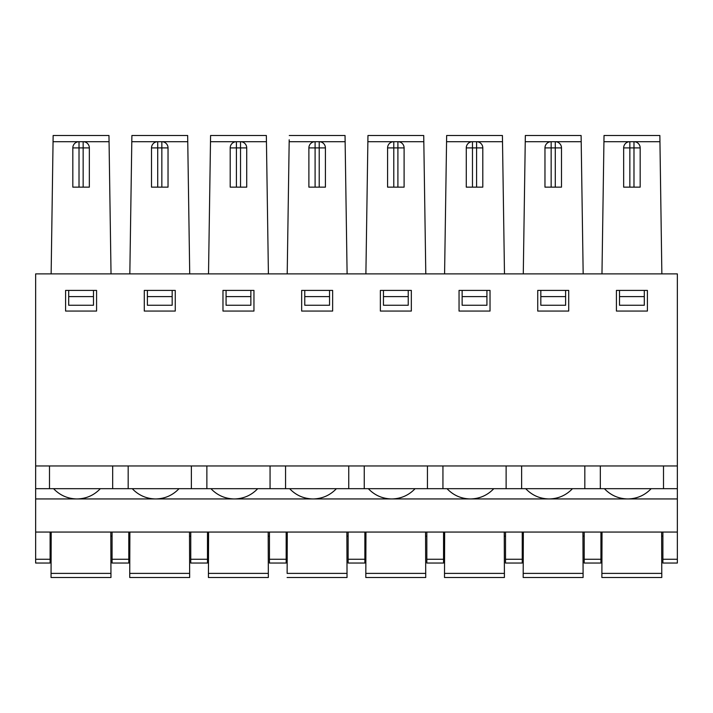 <?xml version="1.0" encoding="UTF-8"?>
<svg xmlns="http://www.w3.org/2000/svg" width="713" height="713" viewBox="0 0 713 713"><rect width="100%" height="100%" fill="white"/><g stroke="black" fill="none" stroke-linecap="round" stroke-linejoin="round"><path stroke-width="1.07" d="M603.956 139.793L604.027 135.506L659.855 135.506L661.86 273.89L51.14 273.89L53.145 135.506L108.973 135.506L109.062 141.709L108.973 135.506M677.35 465.963L677.35 273.89L35.65 273.89L35.65 465.963L677.35 465.963L677.35 488.681L442.942 488.681L442.942 465.963M572.477 488.681C566.184 495.268 558.484 498.69 549.384 498.94L627.493 498.94C618.385 498.69 610.693 495.268 604.401 488.681M493.788 488.681C487.496 495.268 479.796 498.69 470.696 498.94L548.805 498.94C539.696 498.69 531.996 495.268 525.713 488.681M415.1 488.681C408.807 495.268 401.107 498.69 392.007 498.94L470.117 498.94C461.008 498.69 453.308 495.268 447.024 488.681M336.411 488.681C330.119 495.268 322.419 498.69 313.31 498.94L391.428 498.94C382.32 498.69 374.619 495.268 368.327 488.681M257.714 488.681C251.431 495.268 243.73 498.69 234.622 498.94L312.731 498.94C303.631 498.69 295.931 495.268 289.638 488.681M179.025 488.681C172.742 495.268 165.042 498.69 155.933 498.94L234.042 498.94C224.943 498.69 217.242 495.268 210.95 488.681M100.337 488.681C94.054 495.268 86.353 498.69 77.245 498.94L155.354 498.94C146.254 498.69 138.554 495.268 132.262 488.681M651.165 488.681C644.873 495.268 637.172 498.69 628.073 498.94L677.35 498.94L677.35 532.058L35.65 532.058L35.65 498.94L76.665 498.94C67.566 498.69 59.865 495.268 53.573 488.681M68.698 290.414L68.698 305.262L93.483 305.262L93.483 290.414M96.576 290.414L96.576 311.064L65.596 311.064L65.596 290.414L96.576 290.414M68.698 296.608L93.483 296.608M112.681 465.963L112.681 488.681L49.491 488.681L49.491 465.963M49.491 488.681L35.65 488.681L35.65 465.963M86.246 142.538A6.194 6.194 0 0 0 83.154 141.709A6.194 6.194 180 0 1 89.348 147.903L89.348 187.145L72.824 187.145L72.824 147.903A6.194 6.194 180 0 1 79.018 141.709L109.062 141.709L111.032 273.89M208.517 273.89L210.585 135.506L266.35 135.506L268.409 273.89M210.513 139.793L210.585 135.506M233.303 142.538A6.194 6.194 0 0 1 236.404 141.709L240.531 141.709A6.194 6.194 180 0 1 246.725 147.903L246.725 187.145L230.201 187.145L230.201 147.903A6.194 6.194 180 0 1 236.404 141.709L210.495 141.709M110.97 577.494L110.952 573.395L110.97 577.494L51.042 577.494L51.202 532.058M661.637 532.058L661.789 577.494L601.87 577.494L602.03 532.058M600.934 559.259L600.934 563.038L584.205 563.038L584.205 559.259L600.934 559.259L600.934 532.058M584.205 532.058L584.205 559.259M661.789 577.494L661.78 573.395L601.888 573.395M662.894 532.058L662.894 563.038L677.35 563.038L677.35 532.058M601.87 577.494L601.941 557.005M662.894 536.185L661.646 536.185M602.013 536.185L600.934 536.185M584.205 536.185L582.958 536.185M523.324 536.185L522.246 536.185M505.517 536.185L504.269 536.185M444.636 536.185L443.557 536.185M426.829 536.185L425.581 536.185M365.947 536.185L364.869 536.185M348.131 536.185L346.892 536.185M287.259 536.185L286.171 536.185M269.443 536.185L268.204 536.185M208.57 536.185L207.483 536.185M190.754 536.185L189.515 536.185M129.882 536.185L128.795 536.185M112.066 536.185L110.827 536.185M51.184 536.185L50.106 536.185M304.763 296.608L304.763 305.262L329.549 305.262L329.549 296.608L304.763 296.608L304.763 290.414M332.641 290.414L332.641 311.064L301.661 311.064L301.661 290.414L332.641 290.414M329.549 290.414L329.549 296.608M348.746 465.963L348.746 488.681L285.565 488.681L285.565 465.963M289.202 139.793L287.205 273.89M346.875 532.058L347.035 577.494L347.017 573.395L287.125 573.395L287.268 532.058M287.187 557.005L287.125 573.395M347.035 577.494L287.116 577.494M348.131 532.058L348.131 563.038L364.869 563.038L364.869 532.058M289.273 135.506L345.039 135.506L347.106 273.89M604.027 135.506L603.938 141.709L629.855 141.709A6.194 6.194 0 0 0 626.745 142.538M601.968 273.89L603.938 141.709M584.82 465.963L584.82 488.681M600.319 488.681L600.319 465.963M663.509 465.963L663.509 488.681M619.517 296.608L619.517 305.262L644.302 305.262L644.302 296.608L619.517 296.608L619.517 290.414M644.302 290.414L644.302 296.608M647.404 290.414L647.404 311.064L616.424 311.064L616.424 290.414L647.404 290.414M568.716 311.064L537.736 311.064L537.736 290.414L568.716 290.414L568.716 311.064M490.027 311.064L459.047 311.064L459.047 290.414L490.027 290.414L490.027 311.064M411.339 311.064L380.359 311.064L380.359 290.414L411.339 290.414L411.339 311.064M253.953 311.064L222.973 311.064L222.973 290.414L253.953 290.414L253.953 311.064M175.264 311.064L144.284 311.064L144.284 290.414L175.264 290.414L175.264 311.064M637.074 142.538A6.194 6.194 0 0 0 633.982 141.709A6.194 6.194 180 0 1 640.176 147.903L640.176 187.145L623.652 187.145L623.652 147.903A6.194 6.194 180 0 1 629.846 141.709L633.982 141.709L633.982 147.903L629.846 147.903L629.846 187.145M555.284 187.145L555.284 147.903L551.158 147.903L551.158 141.709L555.284 141.709A6.194 6.194 180 0 1 561.487 147.903L561.487 187.145L544.964 187.145L544.964 147.903A6.194 6.194 180 0 1 551.158 141.709A6.194 6.194 0 0 0 548.056 142.538M540.828 296.608L540.828 305.262L565.614 305.262L565.614 296.608L540.828 296.608L540.828 290.414M505.517 532.058L505.517 563.038L522.246 563.038L522.246 532.058M583.1 577.494L583.091 573.395L583.1 577.494L523.182 577.494L523.342 532.058M523.253 557.005L523.182 577.494M565.614 290.414L565.614 296.608M525.267 139.793L525.338 135.506L581.104 135.506L583.172 273.89M558.386 142.538A6.194 6.194 0 0 0 555.284 141.709L555.284 147.903L561.487 147.903M525.338 135.506L525.249 141.709L551.167 141.709M582.94 532.058L583.091 573.395L523.19 573.395M506.123 465.963L506.123 488.681M521.631 488.681L521.631 465.963M523.28 273.89L525.249 141.709M161.842 187.145L161.842 147.903L157.716 147.903L157.716 141.709L161.842 141.709A6.194 6.194 180 0 1 168.036 147.903L168.036 187.145L151.512 187.145L151.512 147.903A6.194 6.194 180 0 1 157.716 141.709A6.194 6.194 0 0 0 154.614 142.538M147.386 296.608L147.386 305.262L172.172 305.262L172.172 296.608L147.386 296.608L147.386 290.414M226.074 296.608L226.074 305.262L250.86 305.262L250.86 296.608L226.074 296.608L226.074 290.414M83.154 187.145L83.154 147.903L79.018 147.903L79.018 141.709A6.194 6.194 0 0 0 75.926 142.538M243.632 142.538A6.194 6.194 0 0 0 240.531 141.709L240.531 147.903L236.404 147.903L236.404 187.145M131.825 139.793L131.896 135.506L187.662 135.506L189.72 273.89M164.944 142.538A6.194 6.194 0 0 0 161.842 141.709L161.842 147.903L168.036 147.903M131.896 135.506L131.798 141.709L157.725 141.709M172.172 290.414L172.172 296.608M250.86 290.414L250.86 296.608M51.113 557.005L51.042 577.494M189.658 577.494L189.64 573.395L189.658 577.494L129.73 577.494L129.891 532.058M129.802 557.005L129.73 577.494M268.346 577.494L268.329 573.395L268.346 577.494L208.419 577.494L208.579 532.058M208.499 557.005L208.419 577.494M190.754 532.058L190.754 563.038L207.483 563.038L207.483 532.058M128.795 559.259L128.795 563.038L112.066 563.038L112.066 559.259L128.795 559.259L128.795 532.058M50.106 559.259L50.106 563.038L35.65 563.038L35.65 559.259L50.106 559.259L50.106 532.058M129.828 273.89L131.798 141.709M191.369 465.963L191.369 488.681L112.681 488.681M128.18 488.681L128.18 465.963M270.058 465.963L270.058 488.681L191.369 488.681M206.868 488.681L206.868 465.963M35.65 532.058L35.65 559.259M269.443 532.058L269.443 563.038L286.171 563.038L286.171 532.058M110.809 532.058L110.952 573.395L51.06 573.395M189.498 532.058L189.64 573.395L129.748 573.395M268.186 532.058L268.329 573.395L208.437 573.395M112.066 532.058L112.066 559.259M35.65 498.94L35.65 488.681M285.565 488.681L270.058 488.681M476.596 187.145L476.596 147.903L472.469 147.903L472.469 141.709L476.596 141.709A6.194 6.194 180 0 1 482.799 147.903L482.799 187.145L466.275 187.145L466.275 147.903A6.194 6.194 180 0 1 472.469 141.709A6.194 6.194 0 0 0 469.368 142.538M462.14 296.608L462.14 305.262L486.926 305.262L486.926 296.608L462.14 296.608L462.14 290.414M426.829 532.058L426.829 563.038L443.557 563.038L443.557 532.058M504.412 577.494L504.403 573.395L504.412 577.494L444.493 577.494L444.654 532.058M444.564 557.005L444.493 577.494M486.926 290.414L486.926 296.608M446.579 139.793L446.65 135.506L502.415 135.506L504.483 273.89M479.697 142.538A6.194 6.194 0 0 0 476.596 141.709L476.596 147.903L482.799 147.903M446.65 135.506L446.561 141.709L472.478 141.709M504.251 532.058L504.403 573.395L444.502 573.395M444.582 273.89L446.561 141.709M397.907 187.145L397.907 147.903L393.781 147.903L393.781 141.709L397.907 141.709A6.194 6.194 180 0 1 404.102 147.903L404.102 187.145L387.587 187.145L387.587 147.903A6.194 6.194 180 0 1 393.781 141.709A6.194 6.194 0 0 0 390.679 142.538M383.451 296.608L383.451 305.262L408.237 305.262L408.237 296.608L383.451 296.608L383.451 290.414M425.723 577.494L425.706 573.395L425.723 577.494L365.805 577.494L365.956 532.058M365.876 557.005L365.805 577.494M408.237 290.414L408.237 296.608M367.89 139.793L367.961 135.506L423.727 135.506L425.795 273.89M401.009 142.538A6.194 6.194 0 0 0 397.907 141.709L397.907 147.903L404.102 147.903M367.961 135.506L367.872 141.709L393.79 141.709M425.563 532.058L425.706 573.395L365.814 573.395M427.435 465.963L427.435 488.681L364.254 488.681L364.254 465.963M365.894 273.89L367.872 141.709M319.219 187.145L319.219 147.903L315.093 147.903L315.093 141.709L319.219 141.709A6.194 6.194 180 0 1 325.413 147.903L325.413 187.145L308.889 187.145L308.889 147.903A6.194 6.194 180 0 1 315.093 141.709A6.194 6.194 0 0 0 311.991 142.538M322.321 142.538A6.194 6.194 0 0 0 319.219 141.709L319.219 147.903L325.413 147.903M315.101 141.709L289.184 141.709M364.254 488.681L348.746 488.681M442.942 488.681L427.435 488.681M677.35 488.681L677.35 498.94M677.35 515.303L677.35 455.865M548.805 498.94L549.384 498.94L548.805 498.94M470.117 498.94L470.696 498.94L470.117 498.94M391.428 498.94L392.007 498.94L391.428 498.94M312.731 498.94L313.31 498.94L312.731 498.94M234.042 498.94L234.622 498.94L234.042 498.94M155.354 498.94L155.933 498.94L155.354 498.94M76.665 498.94L77.245 498.94L76.665 498.94M627.493 498.94L628.073 498.94L627.493 498.94M79.036 141.709L53.047 141.709M266.439 141.709L240.522 141.709M662.894 559.259L677.35 559.259M659.953 141.709L633.964 141.709M629.846 141.709L629.846 147.903L623.652 147.903M633.982 187.145L633.982 147.903L640.176 147.903M544.964 147.903L551.158 147.903L551.158 187.145M505.517 559.259L522.246 559.259M581.193 141.709L555.275 141.709M89.348 147.903L83.154 147.903L83.154 141.709M236.404 141.709L236.404 147.903L230.201 147.903M72.824 147.903L79.018 147.903L79.018 187.145M240.531 187.145L240.531 147.903L246.725 147.903M151.512 147.903L157.716 147.903L157.716 187.145M187.751 141.709L161.833 141.709M190.754 559.259L207.483 559.259M269.443 559.259L286.171 559.259M466.275 147.903L472.469 147.903L472.469 187.145M426.829 559.259L443.557 559.259M502.505 141.709L476.587 141.709M387.587 147.903L393.781 147.903L393.781 187.145M423.816 141.709L397.899 141.709M308.889 147.903L315.093 147.903L315.093 187.145M345.128 141.709L319.21 141.709M348.131 559.259L364.869 559.259"/></g></svg>
